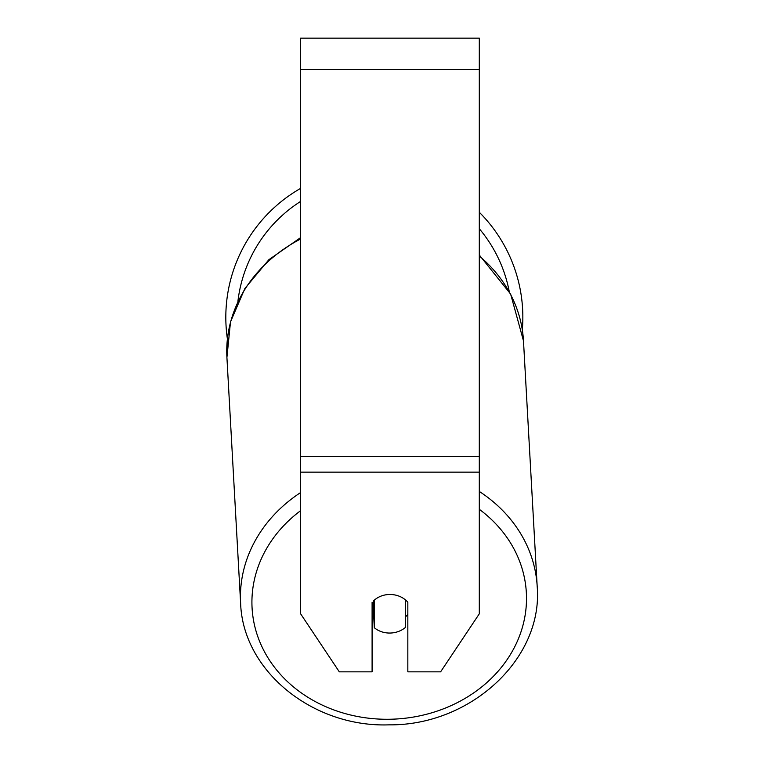 <?xml version="1.0" encoding="UTF-8"?>
<svg xmlns="http://www.w3.org/2000/svg" width="763" height="763" viewBox="0 0 763 763"><rect width="100%" height="100%" fill="white"/><g stroke="black" fill="none" stroke-linecap="round" stroke-linejoin="round"><path stroke-width="1.14" d="M405.582 599.995L405.582 627.31A22.337 19.333 -3.2 0 1 389.96 633.052A22.337 19.333 -3.2 0 1 374.328 627.739L374.328 600.014M372.096 616.132A22.337 19.333 -3.2 0 0 373.775 617.696L374.328 627.739M374.328 600.119A22.337 19.333 -3.2 0 1 382.072 595.731A22.337 19.342 0 0 1 407.833 602.217L407.833 671.841L440.613 671.841L479.298 613.824L479.298 472.144L300.632 472.144L300.632 613.824L339.316 671.841L372.096 671.841L372.096 602.217M407.833 614.32A22.337 19.333 -3.2 0 1 405.582 616.762M373.775 617.696L373.775 600.5M479.298 472.144L479.298 38.15L300.632 38.15L300.632 472.144M479.298 212.248A148.518 148.518 0 0 1 522.321 329.788M300.632 238.991A148.518 128.566 -3.2 0 0 226.916 357.437L227.393 338.896A148.518 148.518 0 0 1 300.632 188.375M300.632 492.555A148.518 128.566 176.8 0 0 240.612 603.008C242.691 670.915 312.868 727.559 389.054 724.85C470.418 725.727 543.313 658.774 537.19 586.461A148.518 128.566 176.8 0 0 479.298 491.448M479.298 509.303A137.35 118.904 -3.2 0 1 517.81 640.186A137.35 118.904 -3.2 0 1 389.206 719.261A137.35 118.904 -3.2 0 1 260.269 642.971A137.35 118.904 -3.2 0 1 300.632 510.676M479.298 256.006A148.518 128.566 -3.2 0 1 523.485 340.899L537.19 586.461C543.313 658.774 470.418 725.727 389.054 724.85M479.298 69.414L300.632 69.414M479.298 456.512L300.632 456.512M509.217 291.399A137.35 137.35 0 0 0 479.298 228.728M300.632 201.413A137.35 137.35 0 0 0 237.903 301.395M226.916 357.437L240.612 603.008L226.916 357.437L230.502 321.9L244.875 288.49L268.862 259.706L300.632 237.608M479.298 255.004L510.638 294.079L523.485 340.899"/></g></svg>

